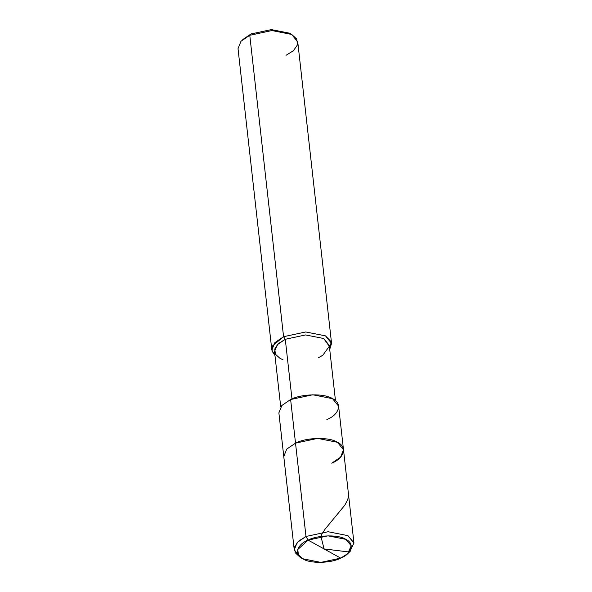 <?xml version="1.0" encoding="UTF-8"?>
<svg xmlns="http://www.w3.org/2000/svg" width="592" height="592" viewBox="0 0 592 592"><rect width="100%" height="100%" fill="white"/><g stroke="black" fill="none" stroke-linecap="round" stroke-linejoin="round"><path stroke-width="0.89" d="M348.688 552.676L353.972 543.145L347.904 535.642L328.116 531.734L305.99 536.478L308.092 540.096L297.761 549.539L298.398 554.734L302.749 558.752L320.79 562.4L340.711 558.13C330.847 563.369 310.097 563.784 302.986 558.885C293.958 554.867 296.77 544.529 308.092 540.096L340.711 558.13L308.092 540.096C317.956 534.865 338.705 534.443 345.817 539.342C354.845 543.367 352.033 553.698 340.711 558.13L347.652 553.712L351.234 545.772L345.817 539.342L328.012 535.834L308.092 540.096L305.99 536.478L328.116 531.734L347.904 535.642L353.92 542.783L349.946 551.611L347.652 553.712M302.749 558.752L300.048 557.205L295.216 552.743L294.505 546.964L298.568 541.125L305.99 536.478L295.519 443.134L317.652 438.391L337.433 442.298L343.501 449.802L337.433 442.298L317.652 438.391L295.519 443.134L305.99 536.478L297.199 542.464L294.246 549.85L300.314 557.353L301.506 557.967M331.757 463.173C344.344 458.245 347.46 446.768 337.433 442.298C329.529 436.852 306.478 437.318 295.519 443.134C306.478 437.318 329.529 436.852 337.433 442.298C347.46 446.768 344.344 458.245 331.757 463.173L340.548 457.187L343.501 449.802L338.609 406.186L332.541 398.675L312.754 394.775L290.62 399.519L295.519 443.134L290.62 399.519C301.587 393.695 324.638 393.236 332.541 398.675C342.568 403.145 339.453 414.629 326.865 419.55M294.246 549.85L283.775 456.506L286.728 449.113L295.519 443.134L286.728 449.113L283.775 456.506L278.876 412.883L281.836 405.498L290.62 399.519M318.511 357.649L322.803 355.296L329.307 346.283L323.706 338.513L305.576 334.939L285.285 339.283L291.974 398.927L285.285 339.283L283.575 336.707L249.772 35.298L251.038 33.951L243.083 39.316M280.726 406.852L274.518 351.537L277.226 344.766L285.285 339.283L305.576 334.939L323.706 338.513L329.27 345.395L335.479 400.71M286.01 55.33L293.432 50.683L297.495 44.844L296.784 39.072L291.686 34.454L271.906 30.547L249.772 35.298L283.575 336.707L274.792 342.687L271.832 350.072L274.969 355.54L272.009 351.026L272.646 345.765L283.575 336.707L305.709 331.964L325.496 335.864L331.202 341.791L329.722 349.398L331.564 343.375L325.496 335.864L305.709 331.964L283.575 336.707L285.285 339.283L278.425 343.589L274.725 349.014L275.502 354.342L280.083 358.419L283.02 359.758M271.832 350.072L238.028 48.662L240.981 41.277L249.772 35.298L271.906 30.547L291.686 34.454L297.754 41.965L331.564 343.375M290.753 33.966L289.458 33.174L271.321 29.6L251.038 33.951L271.321 29.6L289.458 33.174L291.952 34.602M249.772 35.298L242.054 40.197L251.038 33.951L249.772 35.298M324.105 549.161L320.953 536.426L322.004 533.814L325.163 529.07L344.788 505.228L347.822 499.552L348.518 494.483M324.52 548.969L349.243 552.025L350.634 550.937M353.972 543.145L343.501 449.802"/></g></svg>
